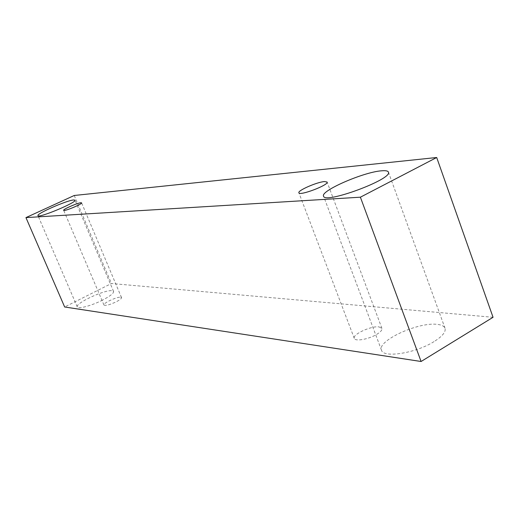 <?xml version="1.0" encoding="UTF-8"?>
<svg xmlns="http://www.w3.org/2000/svg" width="519" height="519" viewBox="0 0 519 519"><rect width="100%" height="100%" fill="white"/><g stroke="black" fill="none" stroke-linecap="round" stroke-linejoin="round"><path stroke-width="0.39" stroke-dasharray="2.6 1.95" d="M379.045 326.912L381.926 328.391C382.354 330 380.589 332.011 376.638 334.418C368.613 339.322 355.028 341.684 354.289 338.388C352.135 334.483 371.202 325.666 379.045 326.912M120.765 297.199L121.524 297.582C121.66 298.47 119.934 299.859 116.36 301.74C109.743 304.835 105.61 305.931 103.962 305.029C102.73 303.284 117.223 296.537 120.765 297.199M434.014 341.619C415.713 353.218 383.145 358.279 381.517 350.234C376.729 340.912 418.346 321.735 437.296 324.388C441.604 324.855 444.18 326.146 445.023 328.255C446.035 331.901 442.363 336.357 434.014 341.619M102.697 300.027C91.785 305.659 77.837 309.408 77.286 306.93C74.853 303.42 104.864 289.472 112.052 290.718L113.57 291.451C113.83 293.235 110.203 296.096 102.697 300.027M493.05 317.291L111.423 283.51L64.654 306.988M74.249 195.481L111.423 283.51M381.926 328.391L327.119 182.059M354.289 338.388L298.892 192.783M121.524 297.582L81.6 202.858M103.962 305.029L63.662 210.305M113.57 291.451L75.008 200.185M77.286 306.93L37.965 215.625M445.023 328.255L388.407 172.081M381.517 350.234L323.551 196.137"/><path stroke-width="0.78" d="M324.544 181.559L327.119 182.059C329.052 184.946 299.301 196.234 298.892 192.783C297.381 190.616 317.122 181.987 324.544 181.559M80.932 202.734L81.6 202.858C82.618 203.961 63.759 211.797 63.662 210.305C62.773 209.384 77.668 202.858 80.932 202.734M25.95 217.604L64.654 306.988L421.091 361.496L493.05 317.291L436.693 157.504L74.249 195.481L25.95 217.604L360.394 197.194L421.091 361.496M360.394 197.194L436.693 157.504M381.433 170.816C385.559 170.44 387.881 170.861 388.407 172.081C393.019 179.087 324.245 204.492 323.551 196.137C320.268 190.895 363.391 172.094 381.433 170.816M73.685 199.958L75.008 200.185C77.169 202.313 38.069 218.616 37.965 215.625C36.233 213.757 67.042 200.276 73.685 199.958"/></g></svg>
